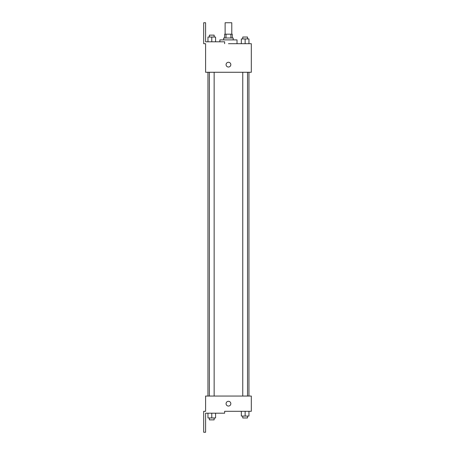 <?xml version="1.0" encoding="UTF-8"?>
<svg xmlns="http://www.w3.org/2000/svg" width="455" height="455" viewBox="0 0 455 455"><rect width="100%" height="100%" fill="white"/><g stroke="black" fill="none" stroke-linecap="round" stroke-linejoin="round"><path stroke-width="0.68" d="M231.783 34.176L231.783 22.75L225.117 22.75L225.117 34.176M226.01 37.987L226.01 34.176L224.645 34.176L224.645 37.987M226.01 34.176L232.26 34.176L232.26 37.987M230.895 37.987L230.895 34.176M223.689 39.892L223.689 37.987L233.216 37.987L233.216 39.892M245.137 43.703L245.137 38.942L241.326 38.942L241.326 43.703L237.021 43.703L237.021 39.892L219.879 39.892L219.879 41.797M228.45 43.703L251.308 43.703L248.948 43.703L248.948 38.942L245.137 38.942M226.072 64.65A2.383 2.383 0 0 1 229.644 62.591A2.383 2.383 0 0 1 229.644 66.714A2.383 2.383 0 0 1 226.072 64.65M224.645 43.703L224.645 41.797L205.597 41.797L205.597 22.75L203.692 22.75L203.692 43.703L205.597 43.703L205.597 72.271L251.308 72.271L251.308 43.703M205.597 396.06L251.308 396.06L251.308 411.297L224.645 411.297L224.645 413.203L205.597 413.203L205.597 432.25L203.692 432.25L203.692 411.297L205.597 411.297L205.597 396.06M226.072 403.682A2.383 2.383 0 0 1 229.644 401.617A2.383 2.383 0 0 1 229.644 405.741A2.383 2.383 0 0 1 226.072 403.682M241.326 411.297L241.326 416.058L248.948 416.058L248.948 411.297L248.948 416.058M245.137 416.058L245.137 411.297M247.52 416.058L247.52 417.963L242.754 417.963L242.754 416.058M207.958 413.203L207.958 417.963L215.579 417.963L215.579 413.203L215.579 417.963M211.768 417.963L211.768 413.203M214.146 417.963L214.146 419.868L209.385 419.868L209.385 417.963M248.948 43.703L248.948 38.942M247.52 38.942L247.52 37.037L242.754 37.037L242.754 38.942M207.958 41.797L207.958 37.037L215.579 37.037L215.579 41.797L215.579 37.037M211.768 41.797L211.768 37.037M214.146 37.037L214.146 35.132L209.385 35.132L209.385 37.037M248.948 396.06L248.948 72.271M207.958 396.06L207.958 72.271M242.754 72.271L242.754 396.06M247.52 72.271L247.52 396.06M214.146 396.06L214.146 72.271M209.385 396.06L209.385 72.271"/></g></svg>
